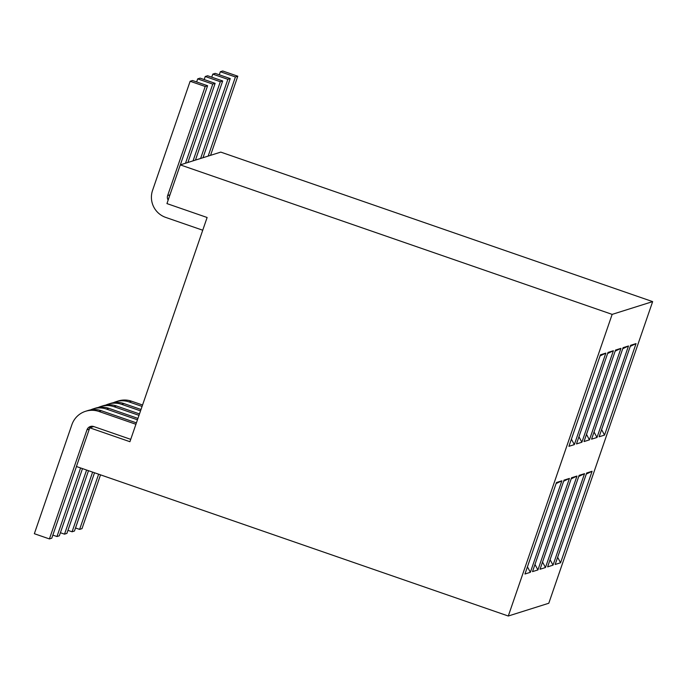 <?xml version="1.0" encoding="UTF-8"?>
<svg xmlns="http://www.w3.org/2000/svg" width="687" height="687" viewBox="0 0 687 687"><rect width="100%" height="100%" fill="white"/><g stroke="black" fill="none" stroke-linecap="round" stroke-linejoin="round"><path stroke-width="1.03" d="M548.793 603.246L652.65 301.61L612.151 314.38L508.294 616.016L548.793 603.246M530.364 572.305L524.954 574.014L556.461 482.514L561.872 480.814L530.364 572.305L527.427 566.835M605.84 353.118L574.332 444.618L568.922 446.318L600.429 354.827L605.84 353.118L600.06 355.892M537.921 569.927L532.511 571.627L564.01 480.136L569.42 478.427L537.921 569.927L534.975 564.456M613.388 350.739L581.889 442.23L576.479 443.939L607.978 352.448L613.388 350.739L607.609 353.513M545.469 567.539L540.059 569.248L571.567 477.757L576.977 476.048L545.469 567.539L542.532 562.078M620.945 348.361L589.437 439.852L584.027 441.561L615.535 350.061L620.945 348.361L615.166 351.134M553.026 565.161L547.616 566.869L579.115 475.37L584.525 473.669L553.026 565.161L550.081 559.69M628.493 345.973L596.994 437.473L591.576 439.173L623.083 347.682L628.493 345.973L622.714 348.747M560.575 562.782L555.165 564.482L586.672 472.991L592.082 471.282L560.575 562.782L557.638 557.312M636.05 343.594L604.543 435.086L599.133 436.795L630.632 345.303L636.05 343.594L630.271 346.368M130.736 439.354L93.733 426.55L89.748 427.803L129.92 441.707L207.122 217.496L166.95 203.592L180.277 164.88L220.776 152.11L652.65 301.61M113.278 402.737A21.28 21.245 72.5 0 1 129.13 401.938L131.509 401.191L142.561 405.012M131.509 401.191A21.28 21.245 -107.5 0 0 118.19 401.002L115.811 401.749M100.525 474.854L82.002 528.647L79.623 529.394L75.501 527.968M208.17 156.086L235.418 76.953L220.347 71.74L222.725 70.984L237.796 76.205L210.548 155.339M180.277 164.88L612.151 314.38M89.748 427.803L76.42 466.507L508.294 616.016M93.733 426.55A5.324 5.307 -107.5 0 0 86.974 429.839L89.301 429.1M136.412 422.866L101.307 410.714A21.28 21.245 -107.5 0 0 87.979 410.525L85.6 411.281A21.28 21.245 72.5 0 0 71.912 424.618L34.35 533.713L49.412 538.926L86.974 429.839M85.6 411.281A21.28 21.245 72.5 0 1 98.928 411.461L135.923 424.274M90.074 427.7A5.324 5.307 72.5 0 1 91.637 426.266M98.627 474.202L79.623 529.394M129.13 401.938L142.072 406.421M105.721 405.115A21.28 21.245 72.5 0 1 108.254 404.136L110.633 403.381A21.28 21.245 -107.5 0 1 123.961 403.57L141.024 409.478M94.514 472.776L74.454 531.025L72.075 531.781L92.616 472.115M108.254 404.136A21.28 21.245 72.5 0 1 121.582 404.317L140.534 410.878M67.953 530.355L72.075 531.781M98.172 407.494A21.28 21.245 72.5 0 1 100.706 406.515L103.084 405.768A21.28 21.245 -107.5 0 1 116.404 405.948L139.487 413.935M88.494 470.689L66.897 533.413L64.518 534.16L86.596 470.037M100.706 406.515A21.28 21.245 72.5 0 1 114.025 406.704L138.997 415.343M60.396 532.734L64.518 534.16M90.615 409.881A21.28 21.245 72.5 0 1 93.149 408.894L95.527 408.147A21.28 21.245 -107.5 0 1 108.855 408.336L137.95 418.4M82.483 468.611L59.348 535.791L56.969 536.538L80.585 467.95M93.149 408.894A21.28 21.245 72.5 0 1 106.476 409.083L137.46 419.809M52.847 535.113L56.969 536.538M76.463 466.525L51.791 538.17L49.412 538.926M169.964 194.833L167.645 195.572L205.207 86.476L190.136 81.264L152.574 190.351A21.28 21.245 72.5 0 0 165.739 217.418L202.742 230.222M167.645 195.572A5.324 5.307 -107.5 0 0 168.152 200.106M190.136 81.264L192.515 80.516L207.586 85.729L180.338 164.863M185.507 163.231L212.755 84.097L197.693 78.885L196.637 81.942M197.693 78.885L200.072 78.129L215.134 83.35L187.886 162.484M193.064 160.852L220.312 81.719L205.241 76.497L204.194 79.555M205.241 76.497L207.62 75.75L222.691 80.963L195.443 160.097M200.613 158.465L227.861 79.331L212.798 74.119L211.742 77.176M212.798 74.119L215.177 73.372L230.239 78.584L202.991 157.718M220.347 71.74L219.299 74.797M235.418 76.953L237.796 76.205M230.239 78.584L227.861 79.331M222.691 80.963L220.312 81.719M215.134 83.35L212.755 84.097M207.586 85.729L205.207 86.476M561.872 480.814L556.092 483.588M571.395 439.148L574.332 444.618M569.42 478.427L563.641 481.201M578.943 436.769L581.889 442.23M576.977 476.048L571.198 478.822M586.5 434.382L589.437 439.852M584.525 473.669L578.746 476.434M594.049 432.003L596.994 437.473M592.082 471.282L586.303 474.056M601.606 429.624L604.543 435.086M123.961 403.57L121.582 404.317M116.404 405.948L114.025 406.704M108.855 408.336L106.476 409.083M101.307 410.714L98.928 411.461"/></g></svg>
